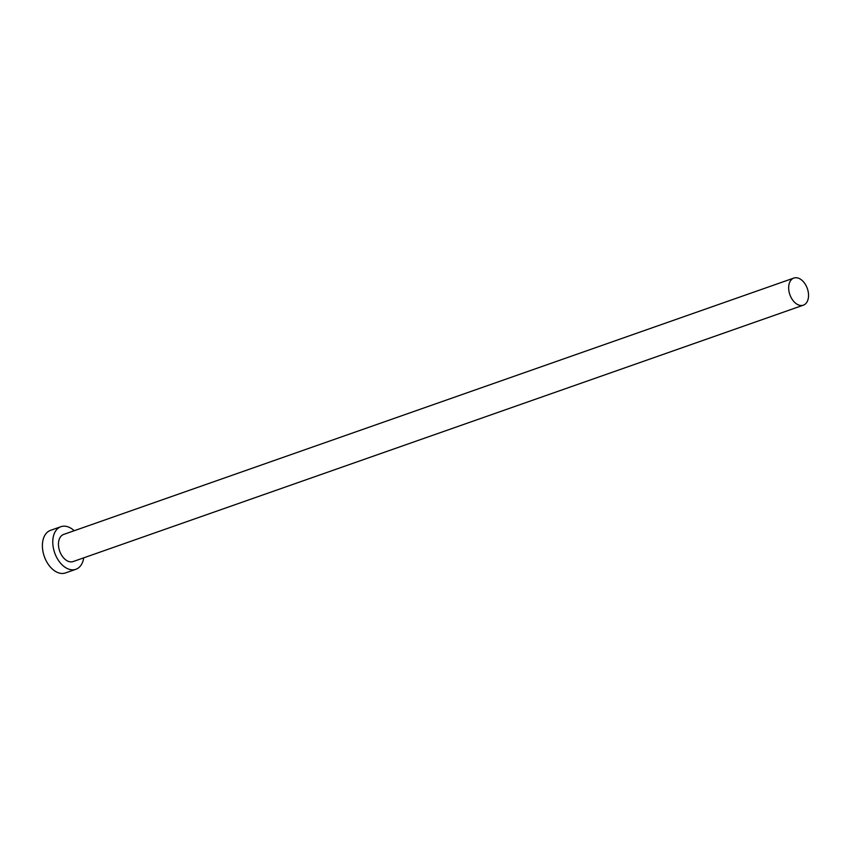 <?xml version="1.0" encoding="UTF-8"?>
<svg xmlns="http://www.w3.org/2000/svg" width="851" height="851" viewBox="0 0 851 851"><rect width="100%" height="100%" fill="white"/><g stroke="black" fill="none" stroke-linecap="round" stroke-linejoin="round"><path stroke-width="1.28" d="M808.45 297.254A14.361 9.255 70.7 0 0 804.269 282.798A14.361 9.255 70.7 0 0 793.845 278.064A14.361 9.255 70.7 0 0 788.76 285.979A14.361 9.255 70.7 0 0 792.941 300.435A14.361 9.255 70.7 0 0 803.365 305.169A14.361 9.255 70.7 0 0 808.45 297.254M793.845 278.064L63.634 534.439A14.361 9.255 70.7 0 0 58.549 542.353A14.361 9.255 70.7 0 0 62.719 556.82A14.361 9.255 70.7 0 0 73.143 561.554L803.365 305.169M74.207 530.726A22.573 14.541 70.7 0 0 60.91 526.695A22.573 14.541 70.7 0 0 52.922 539.13A22.573 14.541 70.7 0 0 59.485 561.862A22.573 14.541 70.7 0 0 75.867 569.298A22.573 14.541 70.7 0 0 83.728 557.841M60.91 526.695L50.539 530.343A22.573 14.541 70.7 0 0 42.55 542.768A22.573 14.541 70.7 0 0 49.113 565.5A22.573 14.541 70.7 0 0 65.495 572.936L75.867 569.298"/></g></svg>
